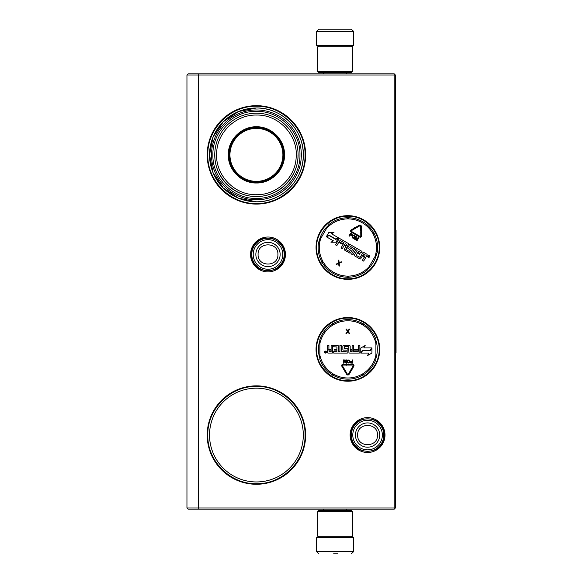 <?xml version="1.0" encoding="UTF-8"?>
<svg xmlns="http://www.w3.org/2000/svg" width="583" height="583" viewBox="0 0 583 583"><rect width="100%" height="100%" fill="white"/><g stroke="black" fill="none" stroke-linecap="round" stroke-linejoin="round"><path stroke-width="0.87" d="M347.883 317.553A31.839 31.839 0 0 1 379.722 349.392A31.839 31.839 0 0 1 347.883 381.224A31.839 31.839 0 0 1 316.044 349.392A31.839 31.839 0 0 1 347.883 317.553M347.883 215.666A31.839 31.839 0 0 1 379.722 247.505A31.839 31.839 0 0 1 347.883 279.344A31.839 31.839 0 0 1 316.044 247.505A31.839 31.839 0 0 1 347.883 215.666M267.998 237.019A17.439 17.439 0 0 1 285.437 254.45A17.439 17.439 0 0 1 267.998 271.889A17.439 17.439 0 0 1 250.559 254.45A17.439 17.439 0 0 1 267.998 237.019M256.418 105.676A49.205 49.205 0 0 1 305.623 154.881A49.205 49.205 0 0 1 256.418 204.086A49.205 49.205 0 0 1 207.213 154.881A49.205 49.205 0 0 1 256.418 105.676M367.567 417.625A17.439 17.439 0 0 1 384.999 435.064A17.439 17.439 0 0 1 367.567 452.495A17.439 17.439 0 0 1 350.128 435.064A17.439 17.439 0 0 1 367.567 417.625M256.418 385.859A49.205 49.205 0 0 1 305.623 435.064A49.205 49.205 0 0 1 256.418 484.269A49.205 49.205 0 0 1 207.213 435.064A49.205 49.205 0 0 1 256.418 385.859M199.014 509.163L198.533 508.004L198.533 74.996L394.195 74.996L394.195 508.004L186.954 508.004L186.954 74.996L198.533 74.996L199.014 73.837L394.195 73.837L395.354 74.996L395.354 508.004L394.195 509.163L188.112 509.163L186.954 508.004M375.904 358.348A29.42 29.42 0 0 0 375.904 340.428M319.863 358.348A29.42 29.42 0 0 1 319.863 340.428M367.669 269.273A29.42 29.42 0 0 0 376.625 253.751M319.134 241.26A29.42 29.42 0 0 1 328.098 225.738M256.418 201.776A46.888 46.888 0 0 0 303.306 154.881A46.888 46.888 0 0 0 256.418 107.993C281.472 107.345 303.954 129.827 303.306 154.881C303.954 179.936 281.472 202.418 256.418 201.776A46.888 46.888 0 0 1 209.53 154.881A46.888 46.888 0 0 1 256.418 107.993L238.476 111.564L223.267 121.73L213.101 136.939L209.53 154.881L213.101 172.83L223.267 188.039L238.476 198.205L256.418 201.776M256.418 481.952A46.888 46.888 0 0 0 303.306 435.064A46.888 46.888 0 0 0 256.418 388.176A46.888 46.888 0 0 0 209.53 435.064A46.888 46.888 0 0 0 256.418 481.952M394.195 508.004L394.771 508.58M394.195 74.996L394.771 74.42M199.014 73.837L188.112 73.837L186.954 74.996M347.883 278.805C331.159 279.228 316.161 264.23 316.584 247.505C316.161 230.781 331.159 215.783 347.883 216.206C364.608 215.783 379.606 230.781 379.183 247.505C379.606 264.23 364.608 279.228 347.883 278.805M347.883 318.092C364.608 317.662 379.606 332.667 379.183 349.392C379.606 366.109 364.608 381.114 347.883 380.684C331.159 381.114 316.161 366.109 316.584 349.392C316.161 332.667 331.159 317.662 347.883 318.092M256.418 106.259C282.405 105.589 305.718 128.901 305.047 154.881C305.718 180.868 282.405 204.181 256.418 203.511C230.438 204.181 207.125 180.868 207.796 154.881C207.125 128.901 230.438 105.589 256.418 106.259M256.418 386.434C282.405 385.764 305.718 409.077 305.047 435.064C305.718 461.044 282.405 484.356 256.418 483.686C230.438 484.356 207.125 461.044 207.796 435.064C207.125 409.077 230.438 385.764 256.418 386.434M284.205 254.45A16.207 16.207 0 0 1 267.998 270.658A16.207 16.207 0 0 1 251.79 254.45A16.207 16.207 0 0 1 267.998 238.243A16.207 16.207 0 0 1 284.205 254.45M282.784 254.45A14.786 14.786 0 0 1 267.998 269.237A14.786 14.786 0 0 1 253.211 254.45A14.786 14.786 0 0 1 267.998 239.664A14.786 14.786 0 0 1 282.784 254.45M383.774 435.064A16.207 16.207 0 0 1 367.567 451.271A16.207 16.207 0 0 1 351.36 435.064A16.207 16.207 0 0 1 367.567 418.856A16.207 16.207 0 0 1 383.774 435.064M382.353 435.064A14.786 14.786 0 0 1 367.567 449.85A14.786 14.786 0 0 1 352.781 435.064A14.786 14.786 0 0 1 367.567 420.277A14.786 14.786 0 0 1 382.353 435.064M317.779 71.527L352.511 71.527L351.36 72.686L318.937 72.686L317.779 71.527L317.779 46.749L318.937 45.591L351.36 45.591L352.511 46.749L317.779 46.749M352.511 511.473L317.779 511.473L318.937 510.314L351.36 510.314L352.511 511.473L352.511 536.251L317.779 536.251L318.937 537.409L351.36 537.409L352.511 536.251M316.62 31.467L353.67 31.467L353.67 45.357L316.62 45.357L316.62 31.467L318.937 29.15M350.93 29.15L319.36 29.15M332.478 537.643L337.819 537.643M353.67 551.533L316.62 551.533L316.62 537.643L353.67 537.643L353.67 551.533L351.36 553.85M333.593 553.85L337.695 553.85M297.986 154.881C298.554 177.094 278.63 197.018 256.418 196.449C234.213 197.018 214.282 177.094 214.857 154.881M228.31 154.881C227.924 139.862 241.398 126.387 256.418 126.773C271.438 126.387 284.912 139.862 284.526 154.881C284.912 169.901 271.438 183.375 256.418 182.989C241.398 183.375 227.924 169.908 228.31 154.881M228.981 154.881C228.602 140.219 241.756 127.072 256.418 127.444C271.08 127.072 284.234 140.219 283.855 154.881C284.234 169.544 271.08 182.698 256.418 182.326C241.756 182.698 228.602 169.544 228.981 154.881M256.418 109.961A44.92 44.92 0 0 1 301.338 154.881A44.92 44.92 0 0 1 256.418 199.801A44.92 44.92 0 0 1 211.498 154.881A44.92 44.92 0 0 1 256.418 109.961M256.418 198.417C279.629 199.014 300.493 178.216 299.954 154.983C300.609 131.685 279.702 110.741 256.418 111.353C233.207 110.748 212.343 131.547 212.89 154.779C212.227 178.085 233.134 199.022 256.418 198.417M256.418 196.566A41.677 41.677 0 0 0 298.102 154.881A41.677 41.677 0 0 0 256.418 113.204A41.677 41.677 0 0 1 298.102 154.881A41.677 41.677 0 0 1 256.418 196.566A41.677 41.677 0 0 1 214.741 154.881A41.677 41.677 0 0 1 256.418 113.204A41.677 41.677 0 0 1 298.102 154.881A41.677 41.677 0 0 1 256.418 196.566A41.677 41.677 0 0 1 214.741 154.881A41.677 41.677 0 0 1 256.418 113.204M256.418 115.055C278.769 114.414 298.423 135.548 296.142 157.804C295.122 178.012 276.626 195.181 256.418 194.707C234.075 195.356 214.42 174.222 216.701 151.959C217.721 131.758 236.21 114.589 256.418 115.055M269.732 178.872L269.732 178.478M269.732 131.292L269.732 130.891M243.104 178.478L243.104 178.872M243.104 130.891L243.104 131.292M256.418 128.413A26.468 26.468 0 0 1 282.893 154.881A26.468 26.468 0 0 1 256.418 181.357A26.468 26.468 0 0 1 229.95 154.881A26.468 26.468 0 0 1 256.418 128.413M256.418 127.794A27.095 27.095 0 0 1 283.513 154.881A27.095 27.095 0 0 1 256.418 181.976A27.095 27.095 0 0 1 229.33 154.881A27.095 27.095 0 0 1 256.418 127.794A27.095 27.095 0 0 1 283.513 154.881A27.095 27.095 0 0 1 256.418 181.976A27.095 27.095 0 0 1 229.33 154.881A27.095 27.095 0 0 1 256.418 127.794M377.157 252.84A29.755 29.755 0 0 0 374.038 233.324A29.755 29.755 0 0 1 377.157 252.84L367.137 270.191A29.755 29.755 0 0 1 348.678 277.246L348.649 276.094A1.618 1.618 0 0 0 347.883 276.306L347.483 277.486M318.609 242.171A29.755 29.755 0 0 0 321.729 261.687A29.755 29.755 0 0 1 318.609 242.171L328.63 224.819A29.755 29.755 0 0 1 347.089 217.758L347.118 218.916A1.618 1.618 0 0 0 347.883 218.705L348.284 217.525M373.244 231.947A29.755 29.755 0 0 0 348.678 217.758A29.755 29.755 0 0 1 373.244 231.947L372.26 232.551A1.618 1.618 0 0 0 372.829 233.105L374.053 232.865M347.483 217.525L347.883 218.705A1.618 1.618 0 0 0 348.649 218.916A28.596 28.596 0 0 1 372.26 232.551M322.523 263.064A29.755 29.755 0 0 0 347.089 277.246A29.755 29.755 0 0 1 322.523 263.064L323.507 262.459A1.618 1.618 0 0 0 322.938 261.905L321.714 262.146M348.284 277.486L347.883 276.306A1.618 1.618 0 0 0 347.118 276.094A28.596 28.596 0 0 1 323.507 262.459M373.645 232.165L372.829 233.105A1.618 1.618 0 0 0 373.025 233.87A28.596 28.596 0 0 1 375.007 256.556M367.815 255.893A0.998 0.998 0 0 0 368.179 257.256A0.998 0.998 0 0 0 369.535 256.892A0.998 0.998 0 0 0 369.17 255.529A0.998 0.998 0 0 0 367.815 255.893M366.816 254.173L363.224 252.096L360.156 257.409L356.249 255.427L357.386 252.993L359.755 254.356L360.119 253.729L357.751 252.359L358.377 251.28L361.263 252.672L361.999 251.39L350.361 244.671A0.729 0.729 0 0 0 349.363 244.94L347.883 247.505A0.729 0.729 0 0 0 348.153 248.504L350.492 250.122L349.436 251.492L345.843 249.415L348.466 244.415A0.729 0.729 0 0 0 348.197 243.417L339.969 238.673A0.729 0.729 0 0 0 338.978 238.943L335.553 244.875L336.836 245.618L338.781 242.251L342.148 244.19L342.512 243.563L339.146 241.617L340.086 240.451L344.036 242.732L340.982 248.015L342.272 248.752L344.21 245.385L345.901 246.361L344.32 249.094A0.729 0.729 0 0 0 344.582 250.092L349.662 253.022A0.729 0.729 0 0 0 350.653 252.752L352.234 250.02A0.729 0.729 0 0 0 351.964 249.021L349.749 247.739L350.492 246.456L354.602 248.832L351.556 254.115L352.839 254.858L355.885 249.575L357.168 250.311L354.486 254.968A0.729 0.729 0 0 0 354.748 255.959L359.828 258.888A0.729 0.729 0 0 0 360.819 258.626L362.4 255.886L363.683 256.629A0.729 0.729 0 0 1 363.952 257.628L362.371 260.361L363.654 261.104L365.14 258.539A0.926 0.926 0 0 0 364.798 257.271A0.926 0.926 0 0 0 366.066 256.928L367.079 255.165A0.729 0.729 0 0 0 366.816 254.173M338.235 237.675L331.494 233.776L334.008 232.326L328.892 232.326L326.334 236.756L329.067 235.182L335.808 239.074L338.235 237.675M333.389 240.837L330.962 242.236L336.005 242.236L338.541 237.842L335.808 239.424L329.067 235.532L326.633 236.931L333.389 240.837M361.846 230.628L361.475 230.628L361.431 226.583A1.479 1.479 0 0 0 359.215 225.315L355.411 227.494L355.783 228.135L359.587 225.956A0.743 0.743 0 0 1 360.695 226.59L360.739 230.642L360.367 230.642L361.11 231.378L361.846 230.628M351.505 230.591L354.938 228.623L355.12 228.944L355.397 227.931L354.384 227.654L354.566 227.982L351.134 229.95A1.253 1.253 0 0 0 351.134 232.114L355.36 234.555L355.732 233.914L351.505 231.473A0.51 0.51 0 0 1 351.505 230.591M361.489 231.604L360.746 231.611L360.79 235.947A0.51 0.51 0 0 1 360.024 236.392L356.621 234.424L356.818 234.089L355.79 234.373L356.053 235.408L356.249 235.066L359.66 237.033A1.253 1.253 0 0 0 361.533 235.94L361.489 231.604M352.183 235.313L352.198 234.22L350.558 233.193L348.962 235.962L349.312 236.166L350.026 234.927L351.381 235.634L352.183 235.313M354.537 235.496L352.839 235.372L351.986 236.844L352.227 237.769L353.262 238.367L354.18 238.112L355.032 236.64L354.537 235.496M355.936 239.992L358.006 238.279L356.745 240.458L357.095 240.655L358.691 237.886L358.173 237.587L355.878 239.562L356.439 236.589L355.921 236.29L354.326 239.059L354.668 239.256L355.929 237.077L355.477 239.722L355.936 239.992M338.687 263.48L338.92 265.775L339.423 266.067L339.182 263.203L341.733 262.059L341.23 261.767L339.131 262.714L338.891 260.419L338.395 260.127L338.679 262.911L336.078 264.135L336.58 264.427L338.687 263.48M322.122 262.846L322.938 261.905A1.618 1.618 0 0 0 322.742 261.133A28.596 28.596 0 0 1 320.759 238.454M369.309 255.959L368.704 257.234L368.398 256.345L367.946 256.797L368.653 255.58L369.309 255.959M364.681 256.36L362.764 255.252L363.508 253.969L365.22 254.96L364.681 256.36M346.266 245.727L344.575 244.758L345.202 243.672L346.805 244.328L346.266 245.727M350.23 234.57L350.74 233.688L352.015 234.665L351.527 235.248L350.23 234.57M354.333 235.845L354.653 236.501L353.866 237.849L352.489 237.449L353.152 235.634L354.333 235.845M368.879 256.331L368.667 255.864L368.879 256.331M319.863 359.405A29.755 29.755 0 0 0 332.325 374.752A29.755 29.755 0 0 1 319.863 359.405L319.863 339.372A29.755 29.755 0 0 1 332.325 324.024L332.929 325.015A1.618 1.618 0 0 0 333.483 324.447L333.243 323.222M375.904 339.372A29.755 29.755 0 0 0 363.442 324.024A29.755 29.755 0 0 1 375.904 339.372L375.904 359.405A29.755 29.755 0 0 1 363.442 374.752L362.837 373.761A1.618 1.618 0 0 0 362.283 374.33L362.524 375.554M333.702 375.547A29.755 29.755 0 0 0 362.065 375.547A29.755 29.755 0 0 1 333.702 375.547L334.256 374.526A1.618 1.618 0 0 0 333.483 374.33L332.543 375.153M363.224 375.153L362.283 374.33A1.618 1.618 0 0 0 361.511 374.526A28.596 28.596 0 0 1 334.256 374.526M362.065 323.23A29.755 29.755 0 0 0 333.702 323.23A29.755 29.755 0 0 1 362.065 323.23L361.511 324.25A1.618 1.618 0 0 0 362.283 324.447L363.224 323.623M332.543 323.623L333.483 324.447A1.618 1.618 0 0 0 334.256 324.25A28.596 28.596 0 0 1 361.511 324.25M333.243 375.554L333.483 374.33A1.618 1.618 0 0 0 332.929 373.761A28.596 28.596 0 0 1 319.863 355.113M326.429 352.088A0.998 0.998 0 0 0 325.431 351.09A0.998 0.998 0 0 0 324.44 352.088A0.998 0.998 0 0 0 325.431 353.079A0.998 0.998 0 0 0 326.429 352.088M328.156 353.079L332.303 353.079L332.529 346.717L336.908 346.943L336.908 349.392L334.176 349.392L334.176 350.121L336.908 350.121L336.908 351.367L333.709 351.6L333.709 353.079L347.155 353.079A0.729 0.729 0 0 0 347.883 352.351L347.883 349.392A0.729 0.729 0 0 0 347.155 348.656L344.32 348.43L344.546 346.717L348.692 346.717L348.925 352.351A0.729 0.729 0 0 0 349.654 353.079L359.15 353.079A0.729 0.729 0 0 0 359.879 352.351L359.879 345.5L358.399 345.5L358.399 349.392L354.508 349.392L354.508 350.121L358.399 350.121L358.166 351.6L353.604 351.6L353.604 345.5L352.117 345.5L352.117 349.392L350.179 349.392L350.179 346.229A0.729 0.729 0 0 0 349.443 345.5L343.591 345.5A0.729 0.729 0 0 0 342.855 346.229L342.855 349.392A0.729 0.729 0 0 0 343.591 350.121L346.149 350.121L346.149 351.6L341.398 351.6L341.398 345.5L339.918 345.5L339.918 351.6L338.439 351.6L338.439 346.229A0.729 0.729 0 0 0 337.71 345.5L331.851 345.5A0.729 0.729 0 0 0 331.122 346.229L331.122 349.392L329.635 349.392A0.729 0.729 0 0 1 328.907 348.656L328.907 345.5L327.427 345.5L327.427 348.459A0.926 0.926 0 0 0 328.353 349.392A0.926 0.926 0 0 0 327.427 350.317L327.427 352.351A0.729 0.729 0 0 0 328.156 353.079M361.154 353.079L368.937 353.079L367.487 355.594L371.918 353.036L371.918 347.92L370.343 350.653L362.56 350.653L361.154 353.079M363.77 347.92L365.169 345.493L360.804 348.007L360.804 353.079L362.386 350.347L370.169 350.347L371.575 347.92L363.77 347.92M344.232 370.985L344.546 370.795L346.608 374.279A1.479 1.479 0 0 0 349.166 374.271L351.367 370.482L350.726 370.11L348.525 373.9A0.743 0.743 0 0 1 347.242 373.9L345.187 370.424L345.508 370.234L344.487 369.972L344.232 370.985M353.203 365.847L351.214 369.265L350.893 369.083L351.163 370.096L352.176 369.826L351.855 369.644L353.845 366.219A1.253 1.253 0 0 0 352.766 364.339L347.883 364.339L347.883 365.082L352.766 365.082A0.51 0.51 0 0 1 353.203 365.847M344.05 369.965L344.691 369.586L342.483 365.854A0.51 0.51 0 0 1 342.921 365.082L346.856 365.082L346.856 365.475L347.599 364.718L346.856 363.945L346.856 364.339L342.921 364.339A1.253 1.253 0 0 0 341.842 366.226L344.05 369.965M350.259 362.101L350.791 363.049L352.722 363.122L352.722 359.922L352.321 359.922L352.321 361.351L350.791 361.424L350.259 362.101M348.124 363.122L349.654 362.371L349.654 360.673L348.991 359.995L347.796 359.995L347.125 360.673L347.125 362.371L348.124 363.122M344.662 359.922L343.73 362.437L343.73 359.922L343.329 359.922L343.329 363.122L343.934 363.122L344.932 360.265L345.93 363.122L346.528 363.122L346.528 359.922L346.127 359.922L346.127 362.437L345.194 359.922L344.662 359.922M347.862 330.955L346.513 329.082L345.93 329.082L347.57 331.443L345.93 333.709L346.513 333.709L347.862 331.836L349.21 333.709L349.793 333.709L348.153 331.443L349.793 329.082L349.21 329.082L347.862 330.955M362.524 323.222L362.283 324.447A1.618 1.618 0 0 0 362.837 325.015A28.596 28.596 0 0 1 375.904 343.664M325.095 352.781L324.986 351.374L325.401 351.986L325.861 351.374L325.861 352.781L325.095 352.781M328.907 350.121L331.122 350.121L331.122 351.6L329.14 351.6L328.907 350.121M350.179 350.121L352.117 350.121L352.117 351.367L350.405 351.6L350.179 350.121M352.321 361.759L352.321 362.779L350.718 362.575L350.857 361.824L352.321 361.759M348.124 362.713L347.526 362.305L347.526 360.739L348.925 360.403L349.253 362.305L348.124 362.713M325.292 352.241L325.7 352.54L325.292 352.241M395.354 230.139L396.046 230.139L396.046 352.861L395.354 352.861M255.85 254.45A12.148 12.148 0 0 0 267.998 266.599A12.148 12.148 0 0 0 280.139 254.45A12.148 12.148 180 0 0 267.998 242.309A12.148 12.148 180 0 0 255.85 254.45M258.087 254.45C257.467 267.233 278.528 267.233 277.909 254.45C278.528 241.668 257.467 241.668 258.087 254.45M355.419 435.064A12.148 12.148 0 0 0 367.567 447.205A12.148 12.148 0 0 0 379.708 435.064A12.148 12.148 180 0 0 367.567 422.915A12.148 12.148 180 0 0 355.419 435.064M357.656 435.064C357.036 447.846 378.09 447.846 377.471 435.064C378.09 422.281 357.036 422.281 357.656 435.064M328.63 224.819A29.755 29.755 0 0 1 347.089 217.758M367.137 270.191A29.755 29.755 0 0 1 348.678 277.246M374.038 233.324L373.025 233.87M326.48 228.536A28.596 28.596 0 0 1 347.118 218.916M321.729 261.687L322.742 261.133M369.287 266.475A28.596 28.596 0 0 1 348.649 276.094M348.678 217.758L348.649 218.916M347.089 277.246L347.118 276.094M375.904 359.405A29.755 29.755 0 0 1 363.442 374.752M319.863 339.372A29.755 29.755 0 0 1 332.325 324.024M332.325 374.752L332.929 373.761M375.904 355.113A28.596 28.596 0 0 1 362.837 373.761M363.442 324.024L362.837 325.015M319.863 343.664A28.596 28.596 0 0 1 332.929 325.015M362.065 375.547L361.511 374.526M333.702 323.23L334.256 324.25M350.857 435.049C349.8 456.598 385.283 456.635 384.27 435.078C385.327 413.529 349.844 413.493 350.857 435.049M251.288 254.421C250.224 275.978 285.699 276.036 284.701 254.48C284.613 249.393 282.668 245.151 278.871 241.763L272.181 238.279L264.638 238.09C256.338 240.385 251.885 245.829 251.288 254.421M352.511 71.527L352.511 46.749M317.779 511.473L317.779 536.251M346.725 72.686L346.725 73.837M323.572 72.686L323.572 73.837M346.462 45.591L347.074 45.357M323.835 45.591L323.222 45.357M353.67 31.467L351.36 29.15M346.725 510.314L346.725 509.163M323.572 510.314L323.572 509.163M346.462 537.409L347.074 537.643M323.835 537.409L323.222 537.643M316.62 551.533L318.937 553.85"/></g></svg>
